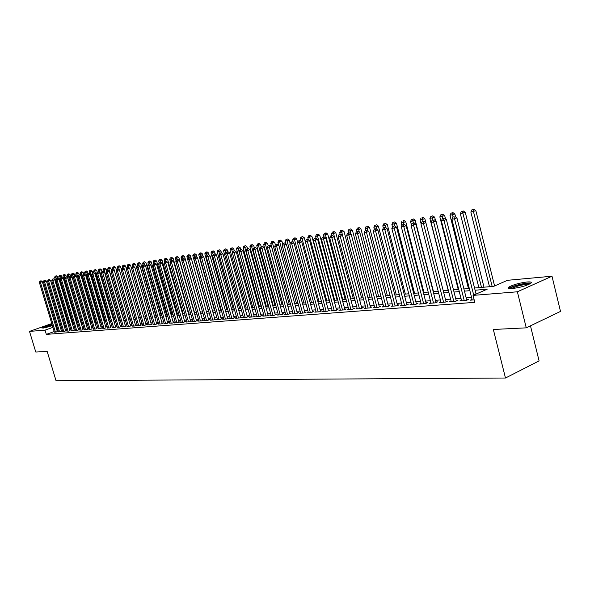 <?xml version="1.0" encoding="UTF-8"?>
<svg xmlns="http://www.w3.org/2000/svg" width="590" height="590" viewBox="0 0 590 590"><rect width="100%" height="100%" fill="white"/><g stroke="black" fill="none" stroke-linecap="round" stroke-linejoin="round"><path stroke-width="0.89" d="M512.481 288.481C508.521 288.739 507.4 288.23 509.104 286.939C513.506 284.609 519.488 282.949 527.04 281.983C531.118 281.688 532.276 282.204 530.506 283.539C526 285.892 519.989 287.544 512.481 288.481M52.37 325.525L41.861 327.959C43.49 326.882 46.883 325.709 52.038 324.441M530.469 325.828L539.09 360.896L505.475 378.02L56.028 380.698L47.178 351.478L35.784 352.038L29.5 331.403L51.773 323.556M58.602 321.609L59.686 321.513M62.798 321.226L63.912 321.122M67.046 320.835L67.585 320.783M71.346 320.436L71.773 320.4M474.544 288.016L493.705 286.334L507.437 280.316L551.989 276.216L517.378 291.792L473.047 295.391L487.2 289.189L475.098 290.228M517.378 291.792L526.258 327.848L560.5 311.417L551.989 276.216M472.066 299.418L470.348 300.17L474.176 299.875M461.476 300.244L459.794 300.981L466.1 300.502L468.445 299.469L466.601 299.609M451.092 301.062L449.44 301.785L455.627 301.306L457.965 300.281L456.151 300.421M440.9 301.866L439.277 302.567L445.354 302.095L447.685 301.084L445.907 301.225M430.899 302.648L429.306 303.334L435.265 302.877L437.596 301.866L435.848 302.006M421.083 303.415L419.52 304.086L425.375 303.636L427.691 302.641L425.98 302.773M411.451 304.175L409.917 304.824L415.662 304.381L417.978 303.393L416.289 303.526M401.989 304.912L400.485 305.554L406.126 305.119L408.435 304.138L406.783 304.263M392.704 305.642L391.222 306.269L396.76 305.841L399.061 304.868L397.439 304.993M383.581 306.358L382.128 306.97L387.564 306.549L389.865 305.583L388.272 305.709M374.62 307.058L373.19 307.656L378.537 307.243L380.823 306.284L379.259 306.409M365.815 307.751L364.413 308.334L369.665 307.928L371.943 306.977L370.409 307.095M357.164 308.43L355.785 308.998L360.947 308.6L363.226 307.656L361.714 307.774M348.668 309.094L347.311 309.647L352.378 309.256L354.649 308.319L353.167 308.437M340.312 309.743L338.977 310.288L343.963 309.905L346.227 308.976L344.767 309.094M332.096 310.392L330.791 310.923L335.688 310.546L337.945 309.625L336.507 309.735M324.021 311.019L322.737 311.542L327.553 311.173L329.803 310.259L328.387 310.362M316.085 311.638L314.817 312.154L319.551 311.786L321.793 310.878L320.407 310.989M308.275 312.25L307.029 312.752L311.682 312.398L313.917 311.491L312.553 311.601M300.59 312.848L299.366 313.342L303.946 312.988L306.173 312.095L304.831 312.199M293.038 313.445L291.829 313.924L296.335 313.578L298.555 312.685L297.235 312.788M285.604 314.02L284.417 314.492L288.849 314.153L291.062 313.268L289.764 313.371M278.288 314.595L277.123 315.06L281.482 314.721L283.687 313.843L282.411 313.946M271.09 315.156L269.94 315.613L274.232 315.281L276.43 314.411L275.176 314.507M264.003 315.709L262.875 316.151L267.1 315.827L269.291 314.964L268.052 315.06M257.034 316.255L255.913 316.69L260.079 316.373L262.255 315.51L261.038 315.606M250.167 316.786L249.069 317.221L253.162 316.904L255.337 316.048L254.135 316.144M243.405 317.317L242.32 317.737L246.355 317.427L248.523 316.579L247.343 316.675M236.745 317.833L235.683 318.246L239.658 317.944L241.812 317.103L240.654 317.191M230.189 318.349L229.141 318.755L233.057 318.453L235.204 317.619L234.06 317.708M223.735 318.851L222.703 319.249L226.553 318.954L228.699 318.121L227.57 318.209M217.371 319.345L216.353 319.736L220.151 319.448L222.29 318.622L221.176 318.711M211.109 319.832L210.106 320.223L213.845 319.935L215.969 319.116L214.878 319.197M204.936 320.318L203.948 320.695L207.628 320.407L209.752 319.596L208.668 319.684M198.852 320.79L197.879 321.159L201.507 320.879L203.616 320.075L202.554 320.156M192.856 321.255L191.898 321.624L195.474 321.344L197.576 320.547L196.529 320.628M186.941 321.72L185.998 322.074L189.523 321.808L191.625 321.004L190.592 321.085M181.123 322.17L180.186 322.524L183.667 322.258L185.754 321.462L184.736 321.543M175.378 322.619L174.456 322.966L177.885 322.701L179.965 321.911L178.962 321.993M169.714 323.062L172.191 323.143L174.264 322.361L173.276 322.435M164.138 323.497L166.572 323.571L168.637 322.796L167.663 322.87M158.629 323.925L161.033 323.999L163.091 323.231L162.132 323.305M153.201 324.345L155.576 324.419L157.626 323.652L156.674 323.726M147.847 324.766L150.184 324.839L152.227 324.072L151.291 324.146M142.566 325.171L144.875 325.245L146.91 324.485L145.988 324.559M137.359 325.577L139.631 325.651L141.659 324.898L140.752 324.965M132.219 325.975L134.461 326.049L136.482 325.296L135.582 325.37M127.145 326.373L129.365 326.44L131.371 325.695L130.486 325.769M122.145 326.764L124.328 326.831L126.334 326.086L125.456 326.159M117.203 327.148L119.364 327.207L121.356 326.477L120.493 326.543M112.336 327.524L114.46 327.59L116.451 326.86L115.596 326.926M107.52 327.9L109.622 327.959L110.765 327.303M102.778 328.269L104.85 328.328L105.994 327.671M98.088 328.63L100.138 328.689L101.281 328.04M93.463 328.991L95.484 329.05L96.635 328.401M88.891 329.345L90.889 329.404L92.04 328.755M84.385 329.699L86.354 329.751L87.504 329.109M79.93 330.046L81.87 330.098L83.028 329.456M75.527 330.385L77.452 330.437L78.61 329.803M71.183 330.725L73.079 330.776L74.244 330.142M66.891 331.056L68.764 331.108L69.93 330.474M62.651 331.388L64.502 331.44L65.674 330.806M58.469 331.713L60.298 331.764L61.463 331.138M54.192 331.565L46.33 334.375L474.795 302.346L473.047 295.391M471.572 297.456L466.159 297.884M460.982 298.297L455.716 298.71M450.598 299.123L445.472 299.528M440.406 299.927L435.42 300.325M430.405 300.723L425.552 301.106M420.589 301.505L415.869 301.881M410.957 302.272L406.355 302.633M401.495 303.017L397.018 303.378M392.21 303.754L387.851 304.101M383.087 304.484L378.839 304.816M374.126 305.192L369.996 305.524M365.328 305.893L361.301 306.21M356.677 306.579L352.754 306.889M348.174 307.257L344.354 307.56M339.825 307.921L336.101 308.216M331.61 308.57L327.981 308.858M323.534 309.212L320.001 309.492M315.598 309.839L312.154 310.119M307.788 310.465L304.433 310.731M300.111 311.07L296.836 311.328M292.552 311.675L289.366 311.926M285.118 312.265L282.013 312.508M277.809 312.84L274.778 313.084M270.611 313.415L267.661 313.651M263.524 313.976L260.655 314.205M256.554 314.529L253.752 314.758M249.688 315.075L246.959 315.296M242.933 315.613L240.27 315.827M236.273 316.144L233.677 316.351M229.717 316.66L227.194 316.867M223.263 317.177L220.8 317.368M216.906 317.678L214.502 317.87M210.637 318.18L208.3 318.364M204.465 318.666L202.186 318.851M198.38 319.153L196.16 319.33M192.392 319.625L190.223 319.802M186.484 320.097L184.368 320.267M180.658 320.562L178.6 320.724M174.92 321.019L172.907 321.174M169.256 321.462L167.302 321.624M163.673 321.911L161.771 322.059M158.172 322.346L156.313 322.494M152.744 322.774L150.937 322.922M147.397 323.202L145.634 323.342M142.116 323.622L140.398 323.755M136.91 324.035L135.235 324.168M131.769 324.441L130.139 324.574M126.703 324.847L125.109 324.972M121.695 325.245L120.153 325.363M116.761 325.636L115.257 325.754M111.886 326.019L110.419 326.137M107.078 326.403L105.654 326.513M102.335 326.779L100.942 326.889M97.652 327.155L96.295 327.258M93.021 327.516L91.708 327.627M88.456 327.885L87.173 327.981M83.95 328.239L82.696 328.342M79.495 328.593L78.278 328.689M75.1 328.947L73.912 329.036M70.756 329.286L69.605 329.382M66.464 329.626L65.343 329.721M62.223 329.965L61.139 330.053M58.041 330.297L57.031 330.555M54.332 332.037L56.139 332.082L57.304 331.462M54.627 322.553L55.608 322.206M526.258 327.848L493.329 329.478L505.475 378.02M46.33 334.375L45.047 330.142L29.5 331.403M56.773 326.086L55.762 326.344M52.916 327.354L45.047 330.142M469.861 290.678L464.455 291.136M459.286 291.585L454.027 292.035M448.901 292.47L443.783 292.913M438.724 293.348L433.739 293.768M428.731 294.204L423.886 294.617M418.922 295.044L414.202 295.45M409.298 295.87L404.703 296.261M399.85 296.674L395.374 297.058M390.565 297.471L386.214 297.847M381.457 298.252L377.209 298.614M372.504 299.019L368.374 299.373M363.706 299.772L359.686 300.118M355.069 300.517L351.146 300.848M346.573 301.247L342.761 301.571M338.225 301.962L334.508 302.279M330.024 302.663L326.403 302.972M321.956 303.356L318.43 303.658M314.028 304.034L310.583 304.329M306.225 304.706L302.877 304.993M298.555 305.362L295.288 305.642M291.003 306.011L287.824 306.276M283.584 306.645L280.479 306.911M276.275 307.272L273.251 307.53M269.084 307.884L266.142 308.142M262.012 308.496L259.135 308.74M255.042 309.094L252.247 309.33M248.184 309.676L245.462 309.912M241.435 310.259L238.78 310.488M234.783 310.827L232.195 311.048M228.242 311.387L225.712 311.601M221.788 311.94L219.333 312.154M215.439 312.486L213.042 312.693M209.177 313.024L206.839 313.224M203.012 313.548L200.733 313.747M196.942 314.072L194.715 314.264M190.954 314.581L188.785 314.772M185.054 315.09L182.937 315.274M179.235 315.591L177.177 315.768M173.497 316.078L171.498 316.255M167.848 316.565L165.893 316.734M162.272 317.044L160.369 317.206M156.778 317.516L154.919 317.671M151.357 317.981L149.55 318.135M146.01 318.438L144.248 318.585M140.737 318.888L139.019 319.035M135.538 319.338L133.864 319.478M130.405 319.773L128.775 319.913M125.346 320.208L123.753 320.348M120.345 320.636L118.804 320.768M115.419 321.056L113.914 321.189M110.551 321.476L109.084 321.602M105.75 321.889L104.319 322.007M101.008 322.295L99.622 322.413M96.332 322.693L94.975 322.811M91.708 323.091L90.395 323.202M87.15 323.482L85.867 323.593M82.644 323.866L81.398 323.976M78.197 324.249L76.98 324.353M73.809 324.625L72.622 324.729M69.473 325.002L68.322 325.097M65.188 325.363L64.067 325.459M60.954 325.732L59.863 325.82M63.654 324.08L64.767 323.984M67.902 323.711L69.052 323.608M72.209 323.335L73.389 323.224M76.567 322.951L77.777 322.841M80.978 322.56L82.224 322.45M85.439 322.17L86.723 322.059M89.968 321.771L91.28 321.653M94.547 321.373L95.904 321.255M99.186 320.96L100.58 320.842M103.892 320.547L105.315 320.422M108.648 320.134L110.116 320.001M113.479 319.706L114.984 319.574M118.361 319.279L119.91 319.146M123.317 318.843L124.903 318.703M128.332 318.408L129.962 318.261M133.421 317.958L135.095 317.811M138.576 317.509L140.295 317.354M143.805 317.044L145.56 316.889L130.523 265.175L127.263 266.046L127.639 267.358M149.1 316.579L150.907 316.424M154.469 316.107L156.328 315.945M159.919 315.635L161.822 315.466M165.436 315.149L167.39 314.979M171.041 314.654L173.04 314.477M176.72 314.16L178.77 313.976M182.48 313.651L184.589 313.467M188.321 313.143L190.489 312.951M194.25 312.619L196.47 312.427M200.268 312.088L202.547 311.889M206.367 311.557L208.705 311.35M212.562 311.011L214.967 310.805M218.853 310.458L221.316 310.244M225.232 309.898L227.762 309.676M231.715 309.33L234.304 309.101M238.294 308.754L240.949 308.518M244.975 308.164L247.697 307.928M251.76 307.574L254.556 307.324M258.649 306.97L261.518 306.719M265.647 306.35L268.59 306.092M272.757 305.731L275.781 305.465M279.985 305.096L283.082 304.824M287.323 304.447L290.509 304.175M294.786 303.798L298.053 303.511M302.368 303.127L305.716 302.832M310.082 302.456L313.519 302.154M317.914 301.763L321.447 301.453L304.27 237.77L300.148 238.862L300.738 241.044M325.887 301.062L329.508 300.745M333.992 300.354L337.709 300.03M342.237 299.632L346.057 299.292M350.63 298.894L354.546 298.547M359.163 298.142L363.182 297.795M367.843 297.382L371.973 297.021M376.685 296.608L380.926 296.232M385.683 295.819L390.034 295.435M394.843 295.015L399.312 294.624M404.165 294.196L408.759 293.791M413.664 293.363L418.384 292.95M423.34 292.515L428.185 292.087M433.2 291.644L438.178 291.209M443.238 290.767L448.356 290.317M453.474 289.867L458.732 289.402M463.91 288.953L469.308 288.481M71.84 320.636L71.442 320.776M67.953 322.015L67.452 322.199M64.546 323.224L63.506 323.593M57.658 330.326L56.389 326.123M57.363 331.639L42.318 281.673L40.393 282.3L55.416 332.133M40.334 281.046L41.101 280.796L39.928 281.106L40.334 281.046L40.393 282.3L39.383 282.455L54.383 332.214M42.318 281.673L41.101 280.796M39.928 281.106L39.383 282.455M58.049 278.436L57.525 276.688L54.612 277.47L68.447 323.659M56.227 279.276L55.563 276.061L56.323 275.818L55.563 276.061M54.612 277.47L55.15 276.127M56.323 275.818L57.525 276.688M43.372 328.055L52.274 325.215M51.278 325.923L45.887 327.524M52.237 325.105L42.812 328.136M510.129 288.554L510.254 288.318C511.582 286.084 529.009 282.123 529.997 283.849M528.751 284.461C522.939 284.491 517.246 285.811 511.678 288.421L511.508 288.547M530.948 283.207C528.043 282.131 512.776 285.582 509.45 288.053L508.993 288.414M61.522 331.322L46.404 281.046L44.479 281.673L59.561 331.816M44.412 280.412L45.179 280.161L43.999 280.479L44.412 280.412L44.479 281.673L43.454 281.836L58.521 331.897M46.404 281.046L45.179 280.161M43.999 280.479L43.454 281.836M65.726 330.997L50.548 280.405L48.609 281.039L63.764 331.492M48.542 279.771L49.317 279.52L48.129 279.837L48.542 279.771L48.609 281.039L47.576 281.201L62.71 331.573M50.548 280.405L49.317 279.52M48.129 279.837L47.576 281.201M69.989 330.666L54.737 279.763L52.798 280.398L68.02 331.167M52.724 279.122L53.498 278.864L52.304 279.188L52.724 279.122L52.798 280.398L51.743 280.56L66.95 331.248M54.737 279.763L53.498 278.864M52.304 279.188L51.743 280.56M74.303 330.334L58.978 279.107L57.031 279.749L72.319 330.835M56.957 278.465L57.739 278.207L56.529 278.532L56.957 278.465L57.031 279.749L55.969 279.911L71.243 330.916M58.978 279.107L57.739 278.207M56.529 278.532L55.969 279.911M62.149 277.632L61.67 276.031L58.742 276.821L72.636 323.291M60.423 278.819L59.701 275.405L60.46 275.154L59.701 275.405M58.742 276.821L59.288 275.471M60.46 275.154L61.67 276.031M66.316 276.872L65.873 275.375L62.916 276.164L76.877 322.922M64.671 278.355L63.89 274.741L64.649 274.49L63.89 274.741M62.916 276.164L63.469 274.807M64.649 274.49L65.873 275.375M70.571 276.216L70.121 274.704L67.149 275.501L81.169 322.546M68.971 277.883L68.13 274.062L68.897 273.812L68.13 274.062M67.149 275.501L67.703 274.136M68.897 273.812L70.121 274.704M74.878 275.545L74.421 274.026L71.427 274.822L85.513 322.162M86.605 322.066L72.511 274.652L72.422 273.384L73.189 273.133L72.422 273.384M71.427 274.822L71.987 273.45M73.189 273.133L74.421 274.026M78.669 330.002L63.278 278.451L61.323 279.092L76.685 330.496M61.242 277.802L62.024 277.543L60.814 277.868L61.242 277.802L61.323 279.092L60.246 279.262L75.586 330.584M63.278 278.451L62.024 277.543M60.814 277.868L60.246 279.262M79.237 274.874L78.78 273.34L75.763 274.144L76.42 276.363M91.015 321.683L76.855 273.974L76.766 272.691L77.533 272.44L76.766 272.691M75.763 274.144L76.331 272.757M77.533 272.44L78.78 273.34M83.094 329.655L67.629 277.779L65.667 278.428L81.096 330.157M65.579 277.123L66.368 276.865L65.143 277.189L65.579 277.123L65.667 278.428L64.576 278.591L79.989 330.245M67.629 277.779L66.368 276.865M65.143 277.189L64.576 278.591M83.655 274.21L83.19 272.639L80.152 273.45L80.771 275.545M95.484 321.285L81.258 273.281L81.169 271.99L81.936 271.739L81.169 271.99M80.152 273.45L80.727 272.064M81.936 271.739L83.19 272.639M87.571 329.316L72.039 277.101L70.062 277.75L85.565 329.817M69.974 276.445L70.763 276.179L69.532 276.511L69.974 276.445L70.062 277.75L68.956 277.919L84.444 329.899M72.039 277.101L70.763 276.179M69.532 276.511L68.956 277.919M88.131 273.539L87.659 271.938L84.599 272.757L85.181 274.711M100.005 320.894L85.72 272.58L85.624 271.282L86.398 271.024L85.624 271.282M84.599 272.757L85.174 271.356M86.398 271.024L87.659 271.938M92.099 328.962L76.501 276.415L74.517 277.071L90.093 329.463M74.428 275.751L75.218 275.493L73.979 275.818L74.428 275.751L74.517 277.071L73.396 277.241L88.957 329.552M76.501 276.415L75.218 275.493M73.979 275.818L73.396 277.241M92.66 272.868L92.18 271.223L89.097 272.049L89.636 273.871M104.585 320.488L90.233 271.865L90.13 270.567L90.912 270.308L90.13 270.567M89.097 272.049L89.68 270.633M90.912 270.308L92.18 271.223M96.694 328.608L81.014 275.722L79.031 276.378L94.673 329.109M78.935 275.051L79.731 274.785L78.485 275.124L78.935 275.051L79.031 276.378L77.895 276.548L93.522 329.198M81.014 275.722L79.731 274.785M78.485 275.124L77.895 276.548M97.254 272.182L96.76 270.5L93.655 271.326L94.157 273.015M109.224 320.082L94.806 271.149L94.702 269.837L95.484 269.578L94.702 269.837M93.655 271.326L94.245 269.91M95.484 269.578L96.76 270.5M101.347 328.247L85.594 275.014L83.603 275.678L99.319 328.755M83.5 274.343L84.304 274.077L83.043 274.416L83.5 274.343L83.603 275.678L82.453 275.855L98.154 328.844M85.594 275.014L84.304 274.077M83.043 274.416L82.453 275.855M120.559 326.772L104.511 272.101L101.281 272.964L101.893 271.489L103.184 271.142L101.893 271.489L101.399 269.77L98.272 270.604L98.729 272.152M113.922 319.669L99.437 270.419L99.327 269.099L100.116 268.841L99.327 269.099M98.272 270.604L98.862 269.173M100.116 268.841L101.399 269.77M106.053 327.885L90.233 274.298L88.227 274.969L104.017 328.394M88.131 273.627L88.928 273.362L87.667 273.694L88.131 273.627L88.227 274.969L87.069 275.147L102.837 328.483M90.233 274.298L88.928 273.362M87.667 273.694L87.069 275.147M106.665 270.965L106.097 269.025L102.948 269.866L103.361 271.267M118.678 319.249L104.128 269.682L104.017 268.354L104.799 268.096L104.017 268.354M102.948 269.866L103.545 268.428M104.799 268.096L106.097 269.025M110.832 327.516L94.931 273.576L92.918 274.247L108.781 328.025M92.814 272.897L93.618 272.632L92.342 272.971L92.814 272.897L92.918 274.247L91.745 274.431L107.587 328.121M94.931 273.576L93.618 272.632M92.342 272.971L91.745 274.431M111.488 270.456L110.854 268.28L107.682 269.121L108.051 270.382M123.494 318.829L108.877 268.937L108.759 267.602L109.556 267.336L108.759 267.602M107.682 269.121L108.287 267.676M109.556 267.336L110.854 268.28M116.385 269.94L115.677 267.521L112.484 268.369L112.852 269.637M128.377 318.401L113.693 268.177L113.575 266.835L114.364 266.569L113.575 266.835M112.484 268.369L113.088 266.916M114.364 266.569L115.677 267.521M121.341 269.423L120.559 266.746L117.344 267.602L117.72 268.885M119.239 269.719L118.443 266.06L119.239 265.795L118.443 266.06M117.344 267.602L117.956 266.142M119.239 265.795L120.559 266.746M115.662 327.148L99.688 272.846L97.675 273.517L113.612 327.656M97.564 272.16L98.368 271.894L97.084 272.233L97.564 272.16L97.675 273.517L96.48 273.701L112.395 327.745M99.688 272.846L98.368 271.894M97.084 272.233L96.48 273.701M102.372 271.415L118.502 327.28M117.27 327.369L101.281 272.964M104.511 272.101L103.184 271.142M125.522 326.388L109.401 271.348L107.365 272.034L123.458 326.897M107.247 270.655L108.066 270.382L106.76 270.729L107.247 270.655L107.365 272.034L106.141 272.219L122.211 326.993M109.401 271.348L108.066 270.382M106.76 270.729L106.141 272.219M126.363 268.9L125.508 265.965L122.27 266.828L122.646 268.118M124.143 268.797L123.384 265.271L124.18 265.006L123.384 265.271M122.27 266.828L122.882 265.353M124.18 265.006L125.508 265.965M130.552 325.997L114.357 270.589L112.314 271.275L128.48 326.506M112.189 269.888L113.007 269.615L111.694 269.962L112.189 269.888L112.314 271.275L111.067 271.466L127.219 326.602M114.357 270.589L113.007 269.615M111.694 269.962L111.067 271.466M129.107 267.867L128.384 264.482L129.188 264.209L128.384 264.482M127.263 266.046L127.883 264.556M129.188 264.209L130.523 265.175M135.656 325.606L119.379 269.814L117.329 270.508L133.569 326.115M117.196 269.114L118.022 268.834L116.695 269.188L117.196 269.114L117.329 270.508L116.068 270.699L132.285 326.211M119.379 269.814L118.022 268.834M116.695 269.188L116.068 270.699M150.686 316.439L135.604 264.372L132.315 265.249L132.706 266.599M134.137 266.916L133.458 263.671L134.262 263.406L133.458 263.671M132.315 265.249L132.942 263.752M134.262 263.406L135.604 264.372M140.818 325.208L124.468 269.033L122.403 269.726L138.724 325.717M122.278 268.325L123.096 268.044L121.761 268.398L122.278 268.325L122.403 269.726L121.127 269.918L137.426 325.82M124.468 269.033L123.096 268.044M121.761 268.398L121.127 269.918M155.908 315.982L140.752 263.56L137.441 264.445L137.846 265.825M139.233 265.95L138.591 262.852L139.402 262.587L138.591 262.852M137.441 264.445L138.075 262.933M139.402 262.587L140.752 263.56M146.054 324.802L129.623 268.244L127.558 268.937L143.953 325.319M127.418 267.521L128.251 267.248L126.902 267.602L127.418 267.521L127.558 268.937L126.26 269.136L142.64 325.415M129.623 268.244L128.251 267.248M126.902 267.602L126.26 269.136M161.203 315.517L145.973 262.742L142.64 263.627L143.046 265.043M144.395 264.969L143.805 262.026L144.616 261.754L143.805 262.026M142.64 263.627L143.282 262.108M144.616 261.754L145.973 262.742M151.365 324.397L134.852 267.432L132.78 268.133L149.255 324.906M132.639 266.717L133.465 266.437L132.116 266.798L132.639 266.717L132.78 268.133L131.467 268.332L147.92 325.009M134.852 267.432L133.465 266.437M132.116 266.798L131.467 268.332M166.564 315.053L151.269 261.901L147.906 262.801L148.326 264.254M149.631 263.973L149.086 261.186L149.897 260.913L149.086 261.186M147.906 262.801L148.547 261.274M149.897 260.913L151.269 261.901M156.748 323.984L140.155 266.621L138.075 267.322L154.624 324.493M137.927 265.891L138.761 265.611L137.396 265.972L137.927 265.891L138.075 267.322L136.74 267.528L153.275 324.596M140.155 266.621L138.761 265.611M137.396 265.972L136.74 267.528M172 314.573L156.63 261.06L153.245 261.96L153.68 263.472M154.978 263.088L154.433 260.338L155.251 260.057L154.433 260.338M153.245 261.96L153.894 260.419M155.251 260.057L156.63 261.06M162.206 323.563L145.531 265.795L143.444 266.496L160.074 324.072M143.289 265.058L144.13 264.777L142.751 265.146L143.289 265.058L143.444 266.496L142.094 266.702L158.703 324.183M145.531 265.795L144.13 264.777M142.751 265.146L142.094 266.702M177.509 314.087L162.073 260.197L158.658 261.105L159.16 262.86M160.414 262.248L159.861 259.475L160.679 259.194L159.861 259.475M158.658 261.105L159.315 259.556M160.679 259.194L162.073 260.197M167.737 323.136L150.981 264.954L148.887 265.662L165.598 323.652M148.732 264.217L149.572 263.929L148.186 264.298L148.732 264.217L148.887 265.662L147.515 265.876L164.212 323.755M150.981 264.954L149.572 263.929M148.186 264.298L147.515 265.876M173.349 322.701L156.512 264.099L154.41 264.814L171.203 323.217M154.248 263.361L155.089 263.074L153.695 263.442L154.248 263.361L154.41 264.814L153.024 265.028L169.795 323.327M156.512 264.099L155.089 263.074M153.695 263.442L153.024 265.028M179.043 322.265L162.125 263.236L160.008 263.959L176.882 322.782M159.846 262.491L160.686 262.203L159.278 262.58L159.846 262.491L160.008 263.959L158.599 264.173L175.451 322.892M162.125 263.236L160.686 262.203M159.278 262.58L158.599 264.173M183.099 313.6L167.59 259.327L164.145 260.242L164.721 262.24M165.923 261.392L165.362 258.597L166.188 258.317L165.362 258.597M164.145 260.242L164.809 258.685M166.188 258.317L167.59 259.327M188.763 313.098L173.18 258.45L169.714 259.371L170.355 261.613M171.513 260.529L170.945 257.705L171.771 257.432L170.945 257.705M169.714 259.371L170.385 257.8M171.771 257.432L173.18 258.45M194.508 312.597L178.851 257.55L175.355 258.479L176.071 260.979M177.184 259.674L176.602 256.805L177.435 256.525L176.602 256.805M175.355 258.479L176.034 256.901M177.435 256.525L178.851 257.55M184.81 321.823L167.811 262.366L165.694 263.088L182.649 322.332M165.517 261.606L166.365 261.318L164.949 261.695L165.517 261.606L165.694 263.088L164.263 263.302L181.196 322.45M167.811 262.366L166.365 261.318M164.949 261.695L164.263 263.302M200.342 312.088L184.604 256.643L181.078 257.579L181.868 260.345M182.937 258.811L182.347 255.898L183.173 255.61L182.347 255.898M181.078 257.579L181.764 255.986M183.173 255.61L184.604 256.643M190.666 321.373L173.585 261.473L171.454 262.203L188.49 321.882M171.277 260.714L172.133 260.426L170.702 260.802L171.277 260.714L171.454 262.203L170.009 262.425L187.023 322M173.585 261.473L172.133 260.426M170.702 260.802L170.009 262.425M191.263 258.619L190.445 255.728L186.89 256.665L187.753 259.703M188.778 257.941L188.166 254.969L188.999 254.681L188.166 254.969M186.89 256.665L187.583 255.064M188.999 254.681L190.445 255.728M196.61 320.916L179.441 260.574L177.302 261.304L194.427 321.425M177.118 259.806L177.974 259.519L176.535 259.895L177.118 259.806L177.302 261.304L175.835 261.532L192.937 321.543M179.441 260.574L177.974 259.519M176.535 259.895L175.835 261.532M197.126 257.491L196.359 254.792L192.782 255.743L208.513 311.365M194.7 257.048L194.073 254.032L194.914 253.744L194.073 254.032M192.782 255.743L193.476 254.12M194.914 253.744L196.359 254.792M202.636 320.451L185.385 259.659L183.239 260.397L200.445 320.967M183.048 258.885L183.91 258.59L182.45 258.981L183.048 258.885L183.239 260.397L181.75 260.625L198.933 321.078M185.385 259.659L183.91 258.59M182.45 258.981L181.75 260.625M203.071 256.34L202.37 253.847L198.756 254.799L214.561 310.834M200.725 256.193L200.062 253.073L200.91 252.786L200.062 253.073M198.756 254.799L199.464 253.169M200.91 252.786L202.37 253.847M208.757 319.979L191.418 258.73L189.265 259.475L206.552 320.495M189.066 257.955L189.928 257.66L188.461 258.044L189.066 257.955L189.265 259.475L187.745 259.703L205.018 320.613M191.418 258.73L189.928 257.66M188.461 258.044L187.745 259.703M214.959 319.5L197.539 257.793L195.379 258.531L212.754 320.016M195.172 257.004L196.042 256.709L194.56 257.1L195.172 257.004L195.379 258.531L193.837 258.767L211.191 320.134M197.539 257.793L196.042 256.709M194.56 257.1L193.837 258.767M221.265 319.02L203.756 256.834L201.581 257.579L219.045 319.529M201.374 256.045L202.245 255.743L200.748 256.141L201.374 256.045L201.581 257.579L200.025 257.823L217.459 319.655M203.756 256.834L202.245 255.743M200.748 256.141L200.025 257.823M209.111 255.175L208.462 252.881L204.826 253.847L220.704 310.296M206.883 255.5L206.146 252.107L206.994 251.819L206.146 252.107M204.826 253.847L205.534 252.203M206.994 251.819L208.462 252.881M215.232 253.988L214.649 251.908L210.977 252.881L226.936 309.75M213.138 254.806L212.319 251.126L213.167 250.839L212.319 251.126M210.977 252.881L211.699 251.222M213.167 250.839L214.649 251.908M240.742 317.523L222.968 253.877L221.42 252.763L219.893 253.169L221.42 252.763L220.926 250.92L217.223 251.901L233.256 309.197M219.487 254.098L218.58 250.131L219.428 249.835L218.58 250.131M217.223 251.901L217.946 250.234M219.428 249.835L220.926 250.92M227.659 318.526L210.062 255.861L207.879 256.613L225.424 319.043M207.665 255.064L208.536 254.762L207.031 255.16L207.665 255.064L207.879 256.613L206.301 256.856L223.824 319.161M210.062 255.861L208.536 254.762M207.031 255.16L206.301 256.856M227.814 251.768L227.298 249.909L223.566 250.898L239.673 308.629M225.926 253.383L224.938 249.12L225.793 248.825L224.938 249.12M223.566 250.898L224.296 249.223M225.793 248.825L227.298 249.909M234.149 318.025L216.464 254.88L214.281 255.632L231.914 318.541M214.059 254.076L214.93 253.774L213.41 254.172L214.059 254.076L214.281 255.632L212.673 255.883L230.284 318.666M216.464 254.88L214.93 253.774M213.41 254.172L212.673 255.883M234.289 250.765L233.765 248.892L229.997 249.887L246.192 308.061M232.467 252.668L231.391 248.095L232.246 247.793L231.391 248.095M229.997 249.887L230.742 248.198M232.246 247.793L233.765 248.892M222.968 253.877L220.771 254.637L238.493 318.032M220.542 253.066L220.771 254.637L219.141 254.887L236.841 318.158M219.893 253.169L219.141 254.887M240.853 249.74L240.329 247.859L236.531 248.862L252.8 307.479M254.467 307.331L238.183 248.604L237.94 247.048L238.803 246.753L237.94 247.048M236.531 248.862L237.283 247.151M238.803 246.753L240.329 247.859M247.431 317.007L229.576 252.859L227.371 253.626L245.175 317.516M227.135 252.041L228.013 251.738L226.471 252.144L227.135 252.041L227.371 253.626L225.712 253.884L243.493 317.649M229.576 252.859L228.013 251.738M226.471 252.144L225.712 253.884M247.535 248.737L247.004 246.804L243.169 247.815L259.512 306.889M261.208 306.741L244.843 247.557L244.592 245.993L245.455 245.691L244.592 245.993M243.169 247.815L243.928 246.096M245.455 245.691L247.004 246.804M254.231 316.483L236.28 251.827L234.068 252.601L251.967 316.992M233.824 251.001L234.709 250.698L233.153 251.111L233.824 251.001L234.068 252.601L232.386 252.859L250.256 317.125M236.28 251.827L234.709 250.698M233.153 251.111L232.386 252.859M254.32 247.726L253.774 245.735L249.902 246.76L266.333 306.291M268.052 306.144L251.606 246.495L251.347 244.916L252.218 244.614L251.347 244.916M249.902 246.76L250.669 245.027M252.218 244.614L253.774 245.735M261.134 315.952L243.095 250.78L240.875 251.554L258.863 316.461M240.624 249.946L241.509 249.636L239.938 250.057L240.624 249.946L240.875 251.554L239.164 251.819L257.129 316.594M243.095 250.78L241.509 249.636M239.938 250.057L239.164 251.819M261.208 246.701L260.647 244.651L256.746 245.683L273.251 305.686M274.999 305.531L258.472 245.411L258.214 243.825L259.084 243.523L258.214 243.825M256.746 245.683L257.52 243.936M259.084 243.523L260.647 244.651M268.148 315.414L250.013 249.718L247.785 250.499L265.861 315.923M247.527 248.877L248.419 248.567L246.834 248.987L247.527 248.877L247.785 250.499L246.045 250.765L264.099 316.063M250.013 249.718L248.419 248.567M246.834 248.987L246.045 250.765M289.867 313.747L271.459 246.414L267.381 247.49L268.192 245.669L269.822 245.241L268.192 245.669L267.631 243.552L263.693 244.592L280.28 305.067M282.057 304.912L265.448 244.312L265.183 242.719L266.053 242.409L265.183 242.719M263.693 244.592L264.475 242.829M266.053 242.409L267.631 243.552M275.272 314.868L257.048 248.633L254.814 249.423L272.978 315.377M254.541 247.785L255.441 247.476L253.84 247.896L254.541 247.785L254.814 249.423L253.044 249.688L271.186 315.517M257.048 248.633L255.441 247.476M253.84 247.896L253.044 249.688M275.39 244.865L274.726 242.431L270.758 243.478L287.426 304.44M289.225 304.285L272.536 243.198L272.263 241.59L273.133 241.281L272.263 241.59M270.758 243.478L271.548 241.701M273.133 241.281L274.726 242.431M282.514 314.315L264.195 247.535L261.945 248.324L280.206 314.817M261.672 246.679L262.572 246.362L260.957 246.79L261.672 246.679L261.945 248.324L260.153 248.596L278.392 314.957M264.195 247.535L262.572 246.362M260.957 246.79L260.153 248.596M282.691 244.09L281.931 241.295L277.927 242.35L278.701 245.182M296.505 303.644L279.741 242.07L279.454 240.447L280.331 240.137L279.454 240.447M277.927 242.35L278.731 240.558M280.331 240.137L281.931 241.295M268.922 245.558L287.551 314.256M285.707 314.396L267.381 247.49M271.459 246.414L269.822 245.241M290.118 243.301L289.262 240.137L285.213 241.207L285.929 243.825M303.909 302.995L287.057 240.919L286.762 239.282L287.64 238.972L286.762 239.282M285.213 241.207L286.025 239.4M287.64 238.972L289.262 240.137M297.338 313.172L278.841 245.278L276.577 246.082L295.015 313.681M276.282 244.407L277.189 244.09L275.545 244.526L276.282 244.407L276.577 246.082L274.719 246.362L293.142 313.821M278.841 245.278L277.189 244.09M275.545 244.526L274.719 246.362M297.662 242.505L296.704 238.965L292.618 240.042L293.274 242.446M311.424 302.338L294.491 239.746L294.189 238.102L295.074 237.792L294.189 238.102M292.618 240.042L293.437 238.22M295.074 237.792L296.704 238.965M304.942 312.589L286.342 244.127L284.07 244.931L302.604 313.091M283.775 243.25L284.682 242.925L283.016 243.368L283.775 243.25L284.07 244.931L282.19 245.219L300.701 313.238M286.342 244.127L284.682 242.925M283.016 243.368L282.19 245.219M319.065 301.667L302.05 238.559L301.733 236.9L302.626 236.59L301.733 236.9M300.148 238.862L300.974 237.025M302.626 236.59L304.27 237.77M312.663 311.999L293.968 242.955L291.696 243.766L310.318 312.501M291.386 242.07L292.293 241.745L290.619 242.188L291.386 242.07L291.696 243.766L289.779 244.054L308.378 312.648M293.968 242.955L292.293 241.745M290.619 242.188L289.779 244.054M329.198 300.775L311.955 236.561L307.796 237.652L308.327 239.614M326.831 300.981L309.735 237.35L309.411 235.683L310.303 235.366L309.411 235.683M307.796 237.652L308.636 235.801M310.303 235.366L311.955 236.561M320.518 311.395L301.726 241.76L299.44 242.571L318.165 311.896M299.123 240.868L300.037 240.543L298.341 240.986L299.123 240.868L299.44 242.571L297.493 242.874L316.188 312.044M301.726 241.76L300.037 240.543M298.341 240.986L297.493 242.874M337.096 300.081L319.773 235.329L315.576 236.435L316.041 238.154M334.722 300.288L317.545 236.125L317.214 234.437L318.106 234.119L317.214 234.437M315.576 236.435L316.424 234.562M318.106 234.119L319.773 235.329M328.497 310.783L309.617 240.543L307.324 241.362L326.137 311.284M306.999 239.643L307.914 239.319L306.203 239.769L306.999 239.643L307.324 241.362L305.34 241.671L324.131 311.431M309.617 240.543L307.914 239.319M306.203 239.769L305.34 241.671M345.128 299.373L327.723 234.075L323.49 235.189L323.925 236.826M342.753 299.587L325.481 234.872L325.142 233.175L326.041 232.858L325.142 233.175M323.49 235.189L324.345 233.301M326.041 232.858L327.723 234.075M336.625 310.163L317.641 239.311L315.34 240.137L334.25 310.657M315.001 238.397L315.923 238.072L314.197 238.522L315.001 238.397L315.34 240.137L313.327 240.447L332.214 310.812M317.641 239.311L315.923 238.072M314.197 238.522L313.327 240.447M353.299 298.658L335.806 232.799L331.528 233.92L331.971 235.58M350.91 298.872L333.564 233.603L333.21 231.892L334.11 231.575L333.21 231.892M331.528 233.92L332.399 232.025M334.11 231.575L335.806 232.799M344.885 309.529L325.805 238.058L323.497 238.884L342.502 310.023M323.15 237.136L324.072 236.804L322.324 237.261L323.15 237.136L323.497 238.884L321.447 239.201L340.43 310.178M325.805 238.058L324.072 236.804M322.324 237.261L321.447 239.201M361.604 297.928L344.029 231.501L339.707 232.637L340.15 234.304M359.214 298.142L341.772 232.312L341.411 230.587L342.318 230.262L341.411 230.587M339.707 232.637L340.585 230.719M342.318 230.262L344.029 231.501M353.285 308.887L334.11 236.774L331.794 237.615L350.895 309.374M331.433 235.845L332.362 235.513L330.599 235.978L331.433 235.845L331.794 237.615L329.707 237.932L348.786 309.536M334.11 236.774L332.362 235.513M330.599 235.978L329.707 237.932M370.055 297.19L352.392 230.181L348.026 231.332L348.476 233.02M350.917 233.979L349.759 229.259L350.667 228.935L349.759 229.259M348.026 231.332L348.919 229.392M350.667 228.935L352.392 230.181M361.832 308.231L342.561 235.476L340.238 236.317L359.435 308.718M339.87 234.54L340.799 234.201L339.014 234.673L339.87 234.54L340.238 236.317L338.114 236.642L357.289 308.88M342.561 235.476L340.799 234.201M339.014 234.673L338.114 236.642M378.647 296.438L360.903 228.839L356.493 229.997L356.957 231.752M359.354 232.401L358.248 227.91L359.155 227.585L358.248 227.91M356.493 229.997L357.393 228.05M359.155 227.585L360.903 228.839M370.535 307.567L351.161 234.156L348.83 234.997L368.123 308.046M348.447 233.205L349.383 232.873L347.584 233.345L348.447 233.205L348.83 234.997L346.669 235.329L365.94 308.216M351.161 234.156L349.383 232.873M347.584 233.345L346.669 235.329M387.394 295.664L369.561 227.475L365.107 228.64L365.586 230.461M367.939 230.793L366.892 226.538L367.799 226.206L366.892 226.538M365.107 228.64L366.021 226.671M367.799 226.206L369.561 227.475M379.385 306.889L359.915 232.807L357.577 233.655L376.973 307.368M357.186 231.848L358.123 231.509L356.301 231.988L357.186 231.848L357.577 233.655L355.379 233.994L374.746 307.538M359.915 232.807L358.123 231.509M356.301 231.988L355.379 233.994M388.397 306.195L368.831 231.435L366.486 232.29L385.971 306.675M366.08 230.469L367.017 230.13L365.181 230.609L366.08 230.469L366.486 232.29L364.244 232.637L383.707 306.844M368.831 231.435L367.017 230.13M365.181 230.609L364.244 232.637M397.572 305.495L377.902 230.041L375.55 230.904L395.138 305.967M375.137 229.068L376.073 228.721L374.222 229.208L375.137 229.068L375.55 230.904L373.271 231.251L392.829 306.144M377.902 230.041L376.073 228.721M374.222 229.208L373.271 231.251M406.916 304.779L387.151 228.618L384.791 229.488L404.475 305.244M384.356 227.629L385.3 227.283L383.426 227.777L384.356 227.629L384.791 229.488L382.46 229.842L402.122 305.428M387.151 228.618L385.3 227.283M383.426 227.777L382.46 229.842M416.429 304.056L396.561 227.165L394.194 228.042L413.981 304.514M393.751 226.177L394.695 225.823L392.8 226.324L393.751 226.177L394.194 228.042L391.826 228.404L411.584 304.698M396.561 227.165L394.695 225.823M392.8 226.324L391.826 228.404M426.12 303.312L406.149 225.69L403.774 226.575L423.657 303.769M403.317 224.687L404.268 224.34L402.351 224.834L403.317 224.687L403.774 226.575L401.362 226.944L421.223 303.953M406.149 225.69L404.268 224.34M402.351 224.834L401.362 226.944M396.288 294.889L378.367 226.088L373.876 227.268L374.362 229.156M376.671 229.149L375.683 225.137L376.597 224.805L375.683 225.137M373.876 227.268L374.798 225.277M376.597 224.805L378.367 226.088M405.345 294.093L387.335 224.672L382.792 225.859L383.338 227.961M385.558 227.475L384.628 223.713L385.543 223.381L384.628 223.713M382.792 225.859L383.729 223.853M385.543 223.381L387.335 224.672M414.564 293.282L396.465 223.234L391.878 224.436L392.52 226.921M394.629 225.837L393.737 222.268L394.658 221.929L393.737 222.268M391.878 224.436L392.822 222.408M394.658 221.929L396.465 223.234M423.945 292.456L405.758 221.766L401.119 222.983L401.864 225.874M403.914 224.392L403.014 220.785L403.936 220.454L403.014 220.785M401.119 222.983L402.078 220.94M403.936 220.454L405.758 221.766M433.495 291.622L415.227 220.269L410.537 221.501L411.385 224.812M413.376 222.924L412.462 219.288L413.384 218.949L412.462 219.288M410.537 221.501L411.51 219.436M413.384 218.949L415.227 220.269M446.047 301.792L424.866 218.75L420.124 219.989L421.083 223.735M423.015 221.42L422.079 217.754L423.008 217.415L422.079 217.754M420.124 219.989L421.113 217.909M423.008 217.415L424.866 218.75M435.995 302.559L415.921 224.193L413.538 225.078L433.525 303.009M413.066 223.175L414.018 222.821L412.086 223.33L413.066 223.175L413.538 225.078L411.082 225.454L431.039 303.201M415.921 224.193L414.018 222.821M412.086 223.33L411.082 225.454M435.59 220.785L434.683 217.201L429.896 218.455L448.171 290.332M432.846 219.945L431.88 216.198L432.809 215.852L430.892 216.353L431.88 216.198M429.896 218.455L430.892 216.353M432.809 215.852L434.683 217.201M423.959 221.272L422.005 221.788L423.959 221.272L425.877 222.659L423.495 223.551L443.577 302.235M423.008 221.633L423.495 223.551L420.987 223.935L441.04 302.427M422.005 221.788L420.987 223.935M445.509 218.883L444.69 215.623L439.845 216.891L458.216 289.454M442.861 218.455L441.866 214.605L442.795 214.258L440.855 214.767L441.866 214.605M439.845 216.891L440.855 214.767M442.795 214.258L444.69 215.623M456.299 301.011L436.025 221.095L433.635 221.995L453.813 301.446M433.134 220.055L432.109 220.218L433.134 220.055L433.635 221.995L431.084 222.386L451.239 301.645M436.025 221.095L434.093 219.701M432.109 220.218L431.084 222.386M455.62 216.943L454.883 214.015L449.986 215.298L468.445 288.554M453.068 216.936L452.036 212.99L452.973 212.643L451.011 213.152L452.036 212.99M449.986 215.298L451.011 213.152M452.973 212.643L454.883 214.015M466.749 300.214L446.372 219.502L443.975 220.409L464.256 300.642M443.459 218.455L442.419 218.617L443.459 218.455L443.975 220.409L441.372 220.808L461.623 300.841M446.372 219.502L444.418 218.094M442.419 218.617L441.372 220.808M483.984 287.19L465.274 212.378L460.325 213.669L478.866 287.64M481.506 287.404L462.413 211.338L463.342 210.991L461.365 211.508L462.413 211.338M460.325 213.669L461.365 211.508M463.342 210.991L465.274 212.378M476.064 294.071L456.925 217.88L454.521 218.794L473.711 295.103M453.99 216.818L452.928 216.987L453.99 216.818L454.521 218.794L451.866 219.2L472.221 300.03M456.925 217.88L454.949 216.456M452.928 216.987L451.866 219.2M494.59 285.951L475.865 210.711L470.857 212.017L489.486 286.703M492.178 286.467L472.981 209.656L473.918 209.303L471.912 209.826L472.981 209.656M470.857 212.017L471.912 209.826M473.918 209.303L475.865 210.711M509.104 286.939L509.391 288.097"/></g></svg>
